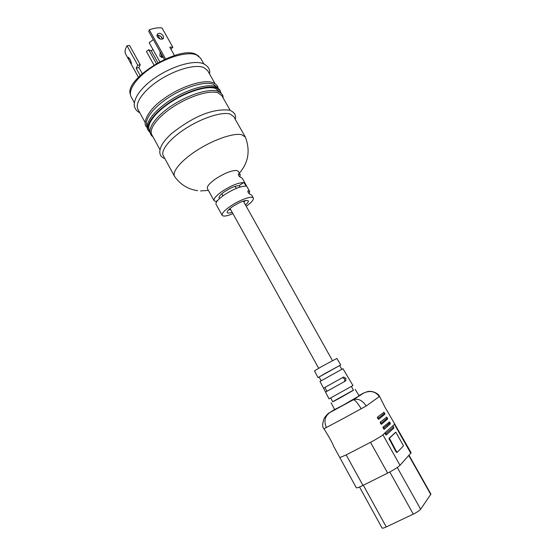 <?xml version="1.0" encoding="UTF-8"?>
<svg xmlns="http://www.w3.org/2000/svg" width="556" height="556" viewBox="0 0 556 556"><rect width="100%" height="100%" fill="white"/><g stroke="black" fill="none" stroke-linecap="round" stroke-linejoin="round"><path stroke-width="0.83" d="M324.878 387.435L326.991 391.25L333.656 387.574L344.609 381.465L344.713 378.893L342.42 377.656L343.538 377.031L323.529 388.185L342.42 377.656M343.538 377.031L345.86 378.254L345.818 380.797L333.141 387.866L325.545 392.056L326.991 391.25L325.538 392.056L323.529 388.185M319.109 377.086L318.004 377.6L314.508 370.88L321.583 366.599L336.853 358.439L340.724 364.951L339.702 365.619M318.004 377.6L340.724 364.951M341.745 369.274L339.66 365.542L325.642 373.145L319.068 377.01L321.139 380.742M351.392 386.503L353.491 390.249L339.563 398.214L332.78 401.779L330.702 398.02M339.765 457.602L346.193 454.919L370.498 442.312C374.014 440.616 382.827 435.278 382.903 434.806L384.884 433.054L386.184 435.042L393.759 428.203L393.717 426.938L385.961 433.576L393.676 426.994M343.657 418.327L323.919 428.794C325.684 431.449 332.036 441.686 333.551 446.127L356.306 487.758C356.771 488.147 358.995 487.362 362.971 485.416L387.643 473.093C393.662 469.987 397.776 467.387 399.993 465.296L411.141 452.758L387.247 411.016C384.724 407.395 381.048 398.923 379.498 396.47L366.202 405.991L343.657 418.327M332.724 401.675L353.428 390.152M331.07 402.732L334.615 409.543L342.691 405.435L359.12 395.9L355.201 389.304M323.564 388.296L320.006 381.444L342.941 368.684L352.963 385.537L329.055 398.847L325.475 391.973M384.947 432.846L385.961 433.576L384.947 432.846L394.899 423.978M395.42 432.436L388.929 438.441L395.983 451.75L396.796 452.501L397.213 452.278L396.796 452.501M409.056 455.322L430.921 494.117L420.642 509.22C419.391 510.672 416.944 512.312 413.289 514.133L386.267 526.928C383.835 528.054 382.431 528.422 382.069 528.047L359.523 487M390.305 423.901L384.224 429.308L383.272 428.356L382.994 427.119L389.36 422.039M387.581 419.057L381.43 424.339L380.478 423.387L380.207 422.157L386.635 417.202M384.863 414.227L378.65 419.377L377.691 418.418L377.427 417.202L383.911 412.378M334.587 409.48L329.736 412.608C324.829 416.354 323.71 421.351 326.379 427.606M329.805 412.573L353.31 399.792C355.075 399.91 357.723 402.94 361.233 408.882M364.062 392.814L353.442 399.722C358.175 398.235 362.429 400.327 366.202 405.991M358.94 395.594L363.687 393.009C370.345 390.201 375.557 391.403 379.331 396.616M396.456 451.514L397.269 452.264L403.503 445.856L395.837 432.214L389.402 438.197L396.456 451.514L395.983 451.75M156.959 35.431C158.94 34.945 160.635 35.765 162.039 37.905L162.47 39.087M157.369 36.856C159.669 39.379 161.713 39.851 163.513 38.281L163.242 35.911C161.115 33.11 159.106 32.575 157.216 34.305L157.369 36.856M160.177 51.882L159.892 55.968L161.629 57.351L163.193 57.282M162.574 57.421L161.539 56.344L161.205 53.723M228.419 210.001L230.58 209.431M245.488 204.935C247.726 203.03 248.671 201.661 248.31 200.834C245.912 199.66 240.72 201.529 232.749 206.464C228.683 209.313 226.834 211.35 227.223 212.573C227.738 213.316 229.392 213.233 232.193 212.336M219.724 198.416L219.14 197.971C218.703 196.657 220.503 194.565 224.541 191.688C230.601 187.761 235.438 185.767 239.045 185.711L240.324 186.976M219.919 92.247L215.582 88.46C207.506 85.506 188.109 91.121 171.867 101.498C155.576 111.832 146.054 124.537 149.418 130.347L149.898 131.223M159.857 149.46L151.809 134.719C148.487 128.999 158.071 116.378 174.389 106.043C190.659 95.674 210.043 89.982 218.07 92.859L221.886 95.715L230.17 110.324M174.577 176.426L163.318 155.791C160.225 150.502 170.101 138.249 186.545 127.936C202.933 117.594 222.247 111.575 230.066 114.022L233.728 116.6L245.328 137.047L241.811 134.747C234.201 132.717 214.963 139.069 198.443 149.383C181.881 159.676 171.721 171.554 174.577 176.426L174.799 176.773C180.547 184.682 188.15 189.311 197.623 190.659M239.393 173.152C248.365 162.72 250.402 150.808 245.509 137.415L245.328 137.047M246.245 206.283C251.52 202.44 253.883 199.673 253.334 197.985L251.687 195.059L250.13 194.315C248.525 193.412 247.781 192.237 247.906 190.791L249.693 191.493L242.221 178.191L240.609 177.336C239.004 176.419 238.26 175.251 238.378 173.84L240.241 174.66L238.399 171.38L236.759 170.483C231.386 170.393 224.2 173.284 215.214 179.157C209.306 183.445 206.707 186.601 207.409 188.63L214.088 200.723C213.435 198.798 216.089 195.712 222.039 191.452C231.074 185.607 238.246 182.653 243.563 182.604C244.953 183.668 245.682 184.842 245.759 186.128L245.564 186.177C240.268 186.267 233.096 189.235 224.047 195.08C218.084 199.326 215.422 202.391 216.048 204.281L222.157 215.339C223.297 216.694 226.897 216.145 232.936 213.685M253.334 197.985C252.382 195.33 239.532 199.917 230.288 206.325C224.29 210.536 221.58 213.546 222.157 215.339M249.693 191.493L249.213 193.787M240.241 174.66L239.9 176.975M221.045 93.109L219.62 89.585L215.686 86.576C207.409 83.497 187.49 89.231 170.81 99.892C154.075 110.512 144.317 123.585 147.785 129.569L150.037 132.634M220.336 90.83L216.409 87.841C208.146 84.79 188.227 90.545 171.533 101.206C154.797 111.825 145.019 124.871 148.473 130.827M147.097 126.087L147.076 126.052C143.663 120.159 153.129 107.377 169.392 97.036C185.614 86.66 205.025 81.106 213.136 84.151L217.028 87.16M134.26 102.575L131.195 96.966C127.463 90.496 136.54 77.208 152.636 66.831C168.676 56.42 188.185 51.326 196.581 54.94L200.66 58.304L203.816 63.864M130.41 94.499C123.647 79.327 178.962 45.112 195.865 54.273L198.978 56.337M145.13 122.487L138.013 109.449C134.413 103.221 143.656 90.148 159.829 79.793C175.946 69.396 195.406 64.1 203.684 67.478L207.68 70.675L215.005 83.595M174.48 55.524L169.782 47.156L172.84 47.225L170.887 49.13M165.535 58.88L149.265 29.774C154.234 28.092 158.481 27.487 162.011 27.96L172.84 47.225M149.265 29.774L148.813 31.539L164.374 59.402M160.941 36.529L162.387 39.115M153.338 39.636L149.161 42.68L159.746 61.674M157.049 36.07L157.772 35.216M157.911 35.209L160.01 38.962M216.597 201.828L214.088 200.723M243.869 202.03L245.495 200.501M156.333 63.551L148.66 49.755L146.457 51.506L153.942 64.983M148.66 49.755L151.176 50.714L157.848 62.696M151.176 50.714L153.018 49.602M129.875 58.915C131.077 61.709 131.57 63.426 131.348 64.072L130.194 62.286C128.651 59.652 128.033 57.991 128.332 57.31L129.875 58.915M140.154 75.519L136.157 68.27L137.749 65.191L140.258 64.795L138.861 67.491L136.157 68.27M138.416 77.263L125.677 54.106C124.53 51.923 124.982 49.15 127.039 45.773L137.749 65.191M127.039 45.773L129.555 45.425L140.258 64.795M142.225 73.6L138.861 67.491M382.903 434.806L399.993 465.296M394.545 424.464L410.849 453.355M363.325 485.235L386.267 526.928M389.791 471.981L413.289 514.133M397.276 467.478L420.642 509.22M408.82 455.586L430.796 494.576M346.193 454.919L362.971 485.416M370.498 442.312L387.643 473.093M389.402 438.197L388.929 438.441M389.687 439.455L389.214 439.699M384.717 413.198L378.546 418.147L384.689 413.157M387.435 418.022L381.333 423.109L387.407 417.98M390.242 424.068L390.027 422.65L384.001 427.849L390.131 422.81M384.801 414.408L384.724 413.233M378.65 419.377L378.567 418.168M384.585 412.99L383.605 412.288M377.802 418.619L378.546 418.147M378.427 417.917L377.427 417.202M377.691 418.418L378.434 417.952M387.518 419.238L387.442 418.056M387.323 417.834L386.323 417.111M381.43 424.339L381.353 423.123L380.589 423.582M381.214 422.88L380.207 422.157M380.478 423.387L381.221 422.907M389.04 421.941L390.013 422.616M384.224 429.308L384.147 428.092M383.383 428.558L384.127 428.078M384.001 427.849L382.994 427.119M383.272 428.356L384.008 427.877M385.968 433.604L385.232 434.097M392.564 426.084L393.544 426.786L392.654 426.056M386.086 433.805L385.343 434.299M392.731 426.077L393.565 426.806M386.107 433.826L386.184 435.042M393.683 427.029L393.759 428.203M345.769 380.825L344.56 381.492M239.045 185.711L243.563 182.604M215.978 201.571L217.737 200.368M332.446 360.608L243.34 201.084M236.272 188.428L235.112 186.357M318.678 368.274L230.052 208.479M223.019 195.802L221.872 193.724M379.498 396.47L379.498 396.47C379.157 394.169 372.805 390.291 367.467 391.612L363.687 393.009L353.442 399.722L329.736 412.608C328.756 412.719 326.949 414.512 324.308 417.994C322.313 423.408 322.181 427.008 323.919 428.794M384.842 414.338L384.655 412.955L383.696 412.267M387.56 419.168L387.476 417.966L386.413 417.09M390.284 424.006L390.097 422.609L389.137 421.921M344.609 381.465L345.818 380.797M152.921 136.755C150.787 135.386 149.814 133.093 150.002 129.875C151.42 123.717 156.987 116.843 166.682 109.268C183.765 96.299 208.236 87.751 217.959 91.33C221.712 93.193 223.401 95.326 223.025 97.738M164.764 158.446C158.203 156.792 156.027 147.409 171.7 133.482C187.865 120.742 209.424 107.774 229.732 110.178C234.597 112.368 236.432 115.384 235.223 119.234M208.396 190.409L200.542 190.916M147.104 127.261C142.308 124.982 145.735 111.415 163.457 98.982C180.436 86.611 203.545 79.001 213.038 82.635C216.138 84.081 217.799 85.798 218.021 87.792M139.785 112.708C136.734 111.256 134.872 108.823 134.191 105.425C134.232 98.412 139.104 90.774 148.806 82.503C165.89 68.36 192.258 59.026 203.496 63.731C208.437 66.317 210.439 69.708 209.508 73.899"/></g></svg>
